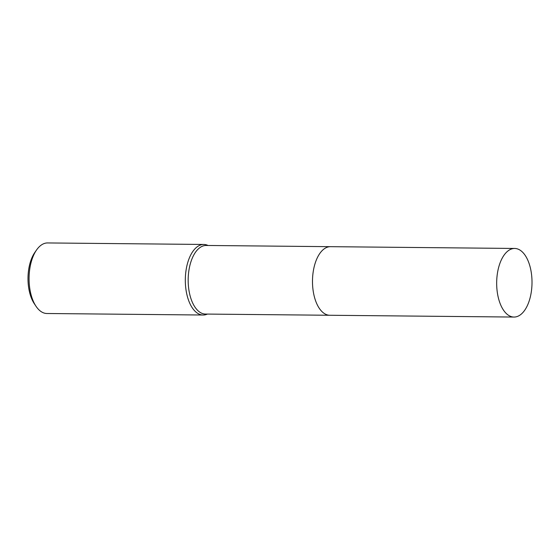 <?xml version="1.0" encoding="UTF-8"?>
<svg xmlns="http://www.w3.org/2000/svg" width="560" height="560" viewBox="0 0 560 560"><rect width="100%" height="100%" fill="white"/><g stroke="black" fill="none" stroke-linecap="round" stroke-linejoin="round"><path stroke-width="0.84" d="M330.302 246.673L206.171 245.462A34.3 17.668 90.6 0 0 196.315 251.132A34.3 17.668 90.6 0 0 188.832 289.541A34.3 17.668 90.6 0 0 205.506 314.062L329.637 315.266M208.089 245.483L207.725 245.322A35.28 18.172 90.6 0 0 203.826 244.461A35.28 18.172 90.6 0 0 193.69 250.292A35.28 18.172 90.6 0 0 185.997 289.793A35.28 18.172 90.6 0 0 203.14 315.021A35.28 18.172 90.6 0 0 207.06 314.23L207.424 314.076M203.826 244.461L47.586 242.942A35.28 18.172 90.6 0 0 37.45 248.773A35.28 18.172 90.6 0 0 36.596 249.914A35.28 18.172 90.6 0 0 36.05 306.313A35.28 18.172 90.6 0 0 46.9 313.502L203.14 315.021M36.596 249.914L34.86 252.406A32.144 16.555 90.6 0 0 34.356 303.793L36.05 306.313M320.635 252.343A34.3 17.668 90.6 0 0 313.152 290.745A34.3 17.668 90.6 0 0 329.826 315.266A34.3 17.668 90.6 0 1 315.273 299.859A34.3 17.668 90.6 0 1 314.741 264.635A34.3 17.668 90.6 0 1 330.491 246.673L514.675 248.458A34.3 17.668 90.6 0 0 498.918 266.427A34.3 17.668 90.6 0 0 499.457 301.651A34.3 17.668 90.6 0 0 514.003 317.058A34.3 17.668 90.6 0 0 529.76 299.096A34.3 17.668 90.6 0 0 529.221 263.872A34.3 17.668 90.6 0 0 514.675 248.458M514.003 317.058L329.826 315.266"/></g></svg>
